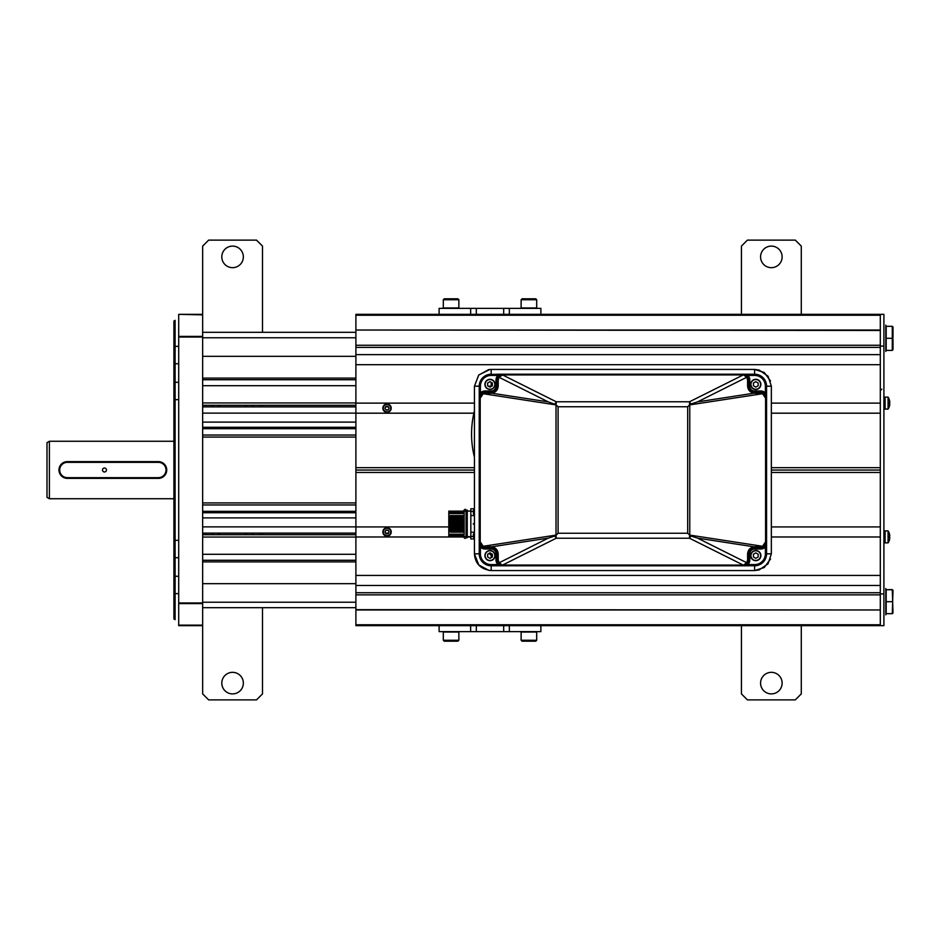 <?xml version="1.0" encoding="UTF-8"?>
<svg xmlns="http://www.w3.org/2000/svg" width="940" height="940" viewBox="0 0 940 940"><rect width="100%" height="100%" fill="white"/><g stroke="black" fill="none" stroke-linecap="round" stroke-linejoin="round"><path stroke-width="1.41" d="M49.397 441.26L49.397 498.74L47 497.354L47 442.646L49.397 441.26L173.912 441.26M178.706 573.659L178.706 574.763M178.706 575.644L178.706 576.255L175.11 576.255M178.706 513.428L178.706 514.638M178.706 515.79L178.706 516.812M178.706 424.422L178.706 425.362M178.706 426.572L178.706 427.829M178.706 364.509L178.706 365.237M173.912 321.034L173.912 618.966L175.11 619.66L175.11 320.34L173.912 321.034M178.706 363.745L175.11 363.745M178.706 336.403L202.652 336.403L202.652 314.865L178.706 314.348L178.706 346.378L175.11 346.378M178.706 593.622L175.11 593.622M178.706 337.037L202.652 337.037L202.652 602.963L178.706 602.963L178.706 337.037M202.652 336.403L202.652 337.037M202.652 625.135L178.706 625.135L202.652 625.652L202.652 602.963M178.706 625.135L178.706 602.963M178.706 586.513L178.706 470M178.706 314.348L202.652 314.348L178.706 314.348M202.652 625.652L178.706 625.652L202.652 625.652L202.652 693.896L208.633 699.877L256.526 699.877L262.507 693.896L262.507 607.686M202.652 406.867L355.896 406.867M385.706 406.867L388.349 406.867M355.896 413.13L202.652 413.13M355.896 422.107L202.652 422.107M355.896 435.032L202.652 435.032M355.896 437.077L202.652 437.077M355.896 502.923L202.652 502.923M355.896 504.968L202.652 504.968M355.896 517.893L202.652 517.893M355.896 526.87L202.652 526.87M388.42 533.133L385.635 533.133M355.896 533.133L202.652 533.133M355.896 405.269L202.652 405.269M355.896 402.954L202.652 402.954M202.652 332.313L355.896 332.313M202.652 607.686L355.896 607.686M355.896 537.046L202.652 537.046M202.652 534.731L355.896 534.731M880.31 314.348L883.906 314.348L883.906 346.085L880.31 346.085L880.31 330.034L355.896 330.034L355.896 314.348L880.31 314.348L880.31 330.457L355.896 330.034L355.896 335.157M880.31 346.085L880.31 609.966L355.896 609.661L355.896 625.652L540.876 625.652L540.876 631.633L439.109 631.633L439.109 625.652L470.646 625.652L470.646 631.633M883.906 346.085L883.906 625.652L880.31 625.652L880.31 624.771L355.896 624.771M883.906 593.915L880.31 593.915M889.463 533.873L889.463 533.873A10.916 10.916 0 0 0 888.089 530.9L888.089 542.874L885.092 542.874L885.092 530.9L885.092 536.881L883.906 536.881M889.428 533.885A10.904 10.834 90 0 1 889.816 536.094L889.428 536.129A10.798 9.811 90 0 1 889.463 536.881A10.798 9.811 90 0 1 889.428 537.633L889.816 537.68A10.904 10.834 90 0 1 889.428 539.877L889.428 539.877M883.906 409.1L885.092 409.1L885.092 397.127L883.906 397.127M885.092 409.1L888.089 409.1L888.089 397.127L885.092 397.127M889.428 400.123L889.428 400.123A10.904 10.834 90 0 1 889.816 402.32L889.428 402.367A10.798 9.811 90 0 1 889.463 403.119A10.798 9.811 90 0 1 889.428 403.871L889.816 403.906A10.904 10.834 90 0 1 889.428 406.115L889.428 406.115M885.092 542.874L883.906 542.874M385.553 533.156L387.033 533.814L388.502 533.156M355.896 609.966L880.31 609.966L880.31 624.771M880.31 625.652L509.339 625.652L509.339 631.633M355.896 330.457L355.896 354.639L880.31 354.639L880.31 347.377L355.896 347.377M448.803 526.929L355.896 526.929L355.896 470.059L474.43 470.059L355.896 470.059L355.896 354.639M880.31 470.059L771.352 470.059L880.31 470.059M771.352 467.662L880.31 467.662L880.31 413.189L771.352 413.189M355.896 467.662L474.43 467.662M355.896 403.131L474.43 403.131M689.549 403.131L690.336 403.131M771.352 403.131L880.31 403.131L880.31 364.697L355.896 364.697M355.896 413.189L473.901 413.189M385.459 406.961L387.033 406.186L388.596 406.961L387.033 406.186L385.459 406.961M388.596 409.358L387.033 410.134L385.459 409.358L387.033 410.134L388.596 409.358M355.896 526.929L355.896 592.74L880.31 592.74L880.31 585.479L355.896 585.479M355.896 609.661L355.896 592.74M388.596 533.156L387.033 533.932L385.459 533.156L387.033 533.932L388.596 533.156M385.459 530.759L387.033 529.984L388.596 530.759L387.033 529.984L385.459 530.759M474.43 472.456L355.896 472.456M771.352 526.929L880.31 526.929L880.31 472.456L771.352 472.456M355.896 575.421L880.31 575.421L880.31 536.987L771.352 536.987M690.277 536.987L689.549 536.987M470.834 536.987L467.251 536.987M464.137 536.987L355.896 536.987M387.033 412.355A4.195 4.195 0 0 1 382.839 408.16A4.195 4.195 0 0 1 387.033 403.965A4.195 4.195 0 0 0 382.839 408.16A4.195 4.195 0 0 0 387.033 412.355A4.195 4.195 0 0 0 391.216 408.16A4.195 4.195 0 0 0 387.033 403.965A4.195 4.195 0 0 1 391.216 408.16A4.195 4.195 0 0 1 387.033 412.355M387.033 404.447A3.713 3.713 0 0 1 390.735 408.16A3.713 3.713 0 0 1 387.033 411.873A3.713 3.713 0 0 1 383.32 408.16A3.713 3.713 0 0 1 387.033 404.447M388.067 406.362L385.988 406.362L384.954 408.16L385.988 409.957L388.067 409.957L389.101 408.16L388.067 406.362M386.211 533.638L387.856 533.638M387.033 528.245A3.713 3.713 0 0 1 390.735 531.958A3.713 3.713 0 0 1 387.033 535.671A3.713 3.713 0 0 1 383.32 531.958A3.713 3.713 0 0 1 387.033 528.245M388.067 530.16L385.988 530.16L384.954 531.958L385.988 533.755L388.067 533.755L389.101 531.958L388.067 530.16M387.033 527.775A4.195 4.195 0 0 1 391.216 531.958A4.195 4.195 0 0 1 387.033 536.153A4.195 4.195 0 0 1 382.839 531.958A4.195 4.195 0 0 1 387.033 527.775M885.821 337.096L885.821 351.466L885.821 337.096M885.821 340.456L885.821 348.117L885.821 340.456M893 339.14L892.283 338.423L892.283 350.397L893 349.668L893 339.023L892.283 338.294L893 337.578L893 327.049L892.283 326.321L886.185 326.321L886.185 338.294L892.283 338.294L892.283 326.321M892.283 338.294L886.185 338.294M892.283 350.397L886.185 350.397L886.185 338.423M885.821 332.313C885.821 341.537 885.821 341.537 885.821 332.313C885.821 323.09 885.821 323.09 885.821 332.313C885.821 327.39 885.821 327.39 885.821 332.313C885.821 337.237 885.821 337.237 885.821 332.313M885.821 602.904L885.821 588.534L885.821 602.904M885.821 599.544L885.821 591.883L885.821 599.544M893 590.332L892.283 613.679L893 612.951L892.283 589.603L893 590.332M892.283 589.603L886.185 589.732L892.283 589.732L893 590.449M885.821 607.686C885.821 598.463 885.821 598.463 885.821 607.686C885.821 616.91 885.821 616.91 885.821 607.686C885.821 612.61 885.821 612.61 885.821 607.686C885.821 602.763 885.821 602.763 885.821 607.686M892.283 613.679L886.185 613.679L886.185 589.732M885.821 325.134L885.821 339.493L885.821 325.134M885.821 328.483L885.821 336.144L885.821 328.483M885.821 344.287C885.821 353.511 885.821 353.511 885.821 344.287C885.821 335.063 885.821 335.063 885.821 344.287C885.821 339.363 885.821 339.363 885.821 344.287C885.821 349.21 885.821 349.21 885.821 344.287M885.821 614.866L885.821 600.507L885.821 614.866M885.821 611.517L885.821 603.856L885.821 611.517M500.468 565.786L501.208 565.739A5.981 5.981 0 0 0 501.972 565.786L500.021 565.786M757.217 565.492L759.732 564.623M759.873 375.448A11.973 11.973 0 0 1 762.152 376.905A11.973 11.973 0 0 0 759.873 375.448L762.082 376.846M501.972 374.214L500.468 374.214L501.972 374.214A5.981 5.981 0 0 0 501.208 374.261L501.972 374.285M758.592 392.18L762.798 392.603L762.563 393.719L765.583 398.161L765.583 541.84L762.563 546.281L754.174 546.833L754.091 547.844C750.731 548.408 748.898 550.394 748.604 553.813L748.604 559.793L747.523 563.225L746.724 562.719L742.624 565.786L503.17 565.786L498.259 563.225L497.178 559.793L498.2 559.97L498.2 553.989C497.848 549.9 495.662 547.515 491.608 546.833L483.231 546.281L480.211 541.84L480.211 398.161L483.231 393.719L491.608 393.167C495.662 392.485 497.848 390.1 498.2 386.011L498.2 380.03L497.178 380.207L498.259 376.776L503.17 374.214L498.318 374.214M483.642 376.905L485.674 375.565M502.442 374.261L498.259 376.776L499.058 377.281L502.595 374.954L502.007 374.332L503.17 374.214L489.023 374.414M481.75 378.82L480.363 381.088M479.494 383.637L479.271 385.036M479.224 392.238L479.224 395.505M479.271 396.21L479.224 396.962A5.981 5.981 0 0 1 479.224 396.927M479.224 544.495L479.271 543.79M479.224 543.038A5.981 5.981 0 0 0 479.224 543.062L479.365 544.765M479.224 395.963L479.224 546.986M489.035 565.586L503.17 565.786L499.058 562.719L498.2 559.97M481.621 561.004L480.387 558.971M479.388 555.798L479.224 553.813A11.973 11.973 0 0 0 491.197 565.786L491.173 565.786M479.271 554.976L479.494 556.363M488.447 565.469L491.197 565.786L491.197 570.568L489 570.427L478.789 564.999L474.43 553.813L474.43 386.187L478.648 375.154L488.612 369.632L491.197 369.432L754.597 369.432L759.156 370.066L768.062 376.212L771.352 386.187L771.352 553.813L768.062 563.788L759.156 569.934L754.597 570.568L491.197 570.568C480.798 569.335 475.217 563.741 474.43 553.813L479.224 553.813A11.973 11.973 0 0 0 491.197 565.786L500.891 565.786M498.2 556.21L495.979 556.21L495.979 559.793L497.178 559.793A5.981 5.981 0 0 0 498.588 563.648M479.377 543.179A5.981 5.981 0 0 0 485.204 547.82L485.204 549.019L488.8 549.019L488.8 547.82M765.43 381.099A11.973 11.973 0 0 0 764.044 378.832L765.43 381.099A11.973 11.973 0 0 0 764.044 378.832M492.384 384.589L491.538 386.246M488.353 386.187L491.197 386.187L491.197 382.345M491.268 553.601A3.596 3.596 0 0 1 492.184 555.011L491.197 555.011A1.199 1.199 0 0 1 489.998 553.813L489.998 552.814L487.625 554.236L487.625 556.973L489.998 558.348L492.372 556.973L492.372 554.236L489.998 552.861M492.372 554.941L492.384 555.81M689.549 535.095L689.549 538.232A11.973 2.409 -63.4 0 0 690.83 535.988L689.749 535.283A11.973 2.056 -81.3 0 0 689.772 535.095L687.692 533.239L687.692 406.762L558.09 406.762L558.09 533.239L687.692 533.239M498.2 553.989L497.178 553.813C496.884 550.394 495.063 548.408 491.69 547.844L491.608 546.833L548.279 538.115L554.952 535.988A11.973 2.409 63.4 0 0 556.233 538.232L556.01 535.095A11.973 2.056 81.3 0 0 556.045 535.283L558.09 533.239M746.807 564.071A5.981 5.981 0 0 0 748.604 559.793L747.594 559.97L746.724 562.719L697.515 538.115L690.83 535.988M689.549 404.905L689.772 404.905A11.973 2.056 -98.7 0 0 689.749 404.717L690.83 404.012A11.973 2.409 -116.6 0 0 689.549 401.768L689.549 404.905L687.692 406.762M744.398 565.786L754.597 565.786A11.973 11.973 0 0 0 766.57 553.813L766.57 386.187A11.973 11.973 0 0 0 754.597 374.214L742.624 374.214L743.199 374.954L689.549 401.768L556.233 401.768L556.045 404.717A11.973 2.056 98.7 0 0 556.01 404.905L558.09 406.762M498.2 380.03L499.058 377.281L548.279 401.885L556.045 404.717M556.045 535.283L554.952 535.988M502.442 565.739L502.442 565.739C499.598 564.834 498.2 563.988 498.259 563.225L548.279 538.115M748.604 559.793L749.803 559.793A7.179 7.179 0 0 1 747.982 564.587L747.982 565.786L500.961 565.786M764.549 560.463L763.068 562.273M759.215 564.858L756.97 565.539M770.53 380.994L764.243 372.475L754.597 369.432L754.597 374.214L757.311 374.531M766.57 396.386L766.57 392.814L765.371 392.814L766.347 396.022M765.583 398.161L766.57 398.161A5.981 5.981 0 0 0 766.452 397.009A5.981 5.981 0 0 1 766.57 398.161L762.798 392.603L766.57 398.161L766.57 541.84L762.798 547.397L758.592 547.82M766.57 543.614L766.57 541.84A5.981 5.981 0 0 1 766.452 542.991A5.981 5.981 0 0 0 766.57 541.84L765.371 547.186L766.57 547.186L766.347 543.978M744.762 565.563L747.982 564.587L754.597 564.587L754.597 565.786A11.973 11.973 0 0 0 766.57 553.813L766.57 547.186M749.803 559.793L749.803 553.813A4.794 4.794 0 0 1 754.597 549.019L760.577 549.019L760.577 547.82L754.597 547.82A5.981 5.981 0 0 0 752.576 548.173M746.477 564.376A5.981 5.981 0 0 1 744.562 565.457M743.481 565.716A5.981 5.981 0 0 1 742.624 565.786L743.199 565.046L689.549 538.232L556.233 538.232L502.595 565.046L742.624 565.081M747.523 563.225L743.34 565.739L747.523 563.225M697.515 538.115L754.174 546.833C750.132 547.515 747.934 549.9 747.594 553.989L747.594 559.97M748.604 553.813L747.594 553.989M749.497 550.676A5.981 5.981 0 0 0 748.78 552.368M754.091 547.844L754.773 546.798M756.594 547.82L754.597 547.82M752.576 391.827A5.981 5.981 0 0 0 754.597 392.18L760.577 392.18L760.577 390.981L754.597 390.981A4.794 4.794 0 0 1 749.803 386.187L749.803 380.207L748.604 380.207L748.604 386.187L747.594 386.011C747.934 390.1 750.132 392.485 754.174 393.167L762.563 393.719L689.772 404.905L689.772 535.095L762.563 546.281L762.798 547.397L760.577 547.82A5.981 5.981 0 0 0 762.105 547.62A5.981 5.981 0 0 1 760.577 547.82L760.777 546.692M766.312 543.567A5.981 5.981 0 0 1 765.971 544.436A5.981 5.981 0 0 0 766.312 543.567M765.877 544.636A5.981 5.981 0 0 1 764.855 546.034A5.981 5.981 0 0 0 765.877 544.636M764.819 546.07A5.981 5.981 0 0 1 762.575 547.48A5.981 5.981 0 0 0 764.819 546.07M762.798 392.603L760.577 392.18A5.981 5.981 0 0 1 762.152 392.391A5.981 5.981 0 0 0 760.577 392.18L760.777 393.308M763.433 392.897A5.981 5.981 0 0 1 764.819 393.93A5.981 5.981 0 0 0 763.433 392.897M764.855 393.966A5.981 5.981 0 0 1 765.877 395.364A5.981 5.981 0 0 0 764.855 393.966M765.959 395.54A5.981 5.981 0 0 1 766.323 396.457A5.981 5.981 0 0 0 765.959 395.54M501.384 374.214L742.624 374.214L747.982 375.413L747.982 374.214L742.624 374.214A5.981 5.981 0 0 1 743.481 374.285M766.159 383.085L766.57 386.187A11.973 11.973 0 0 0 754.597 374.214L747.982 374.214M744.832 374.637A5.981 5.981 0 0 1 746.477 375.624M747.147 376.294A5.981 5.981 0 0 1 748.604 380.207L747.594 380.03L747.594 386.011M747.523 376.776L748.604 380.207L747.523 376.776L743.34 374.261L747.523 376.776L746.724 377.281L742.624 374.214M748.78 387.632A5.981 5.981 0 0 0 749.497 389.325M754.773 393.202L754.091 392.156L754.174 393.167L697.515 401.885L690.83 404.012M748.604 386.187C748.898 389.606 750.731 391.592 754.091 392.156M754.597 392.18L756.594 392.18M498.635 376.294A5.981 5.981 0 0 0 497.178 380.207L495.979 380.207L495.979 386.187A4.794 4.794 0 0 1 491.197 390.981L485.204 390.981L485.204 392.18A5.981 5.981 0 0 0 479.377 396.821M548.279 401.885L491.608 393.167L491.69 392.156C495.063 391.592 496.884 389.606 497.178 386.187L498.2 386.011M497.812 374.214L497.812 375.413L501.02 374.437M554.952 404.012A11.973 2.409 116.6 0 1 556.233 401.768L502.595 374.954L503.17 374.214A5.981 5.981 0 0 0 502.301 374.285M500.961 374.637A5.981 5.981 0 0 0 499.645 375.365M479.447 396.022L480.411 392.814L479.224 392.814L479.224 398.161L479.224 386.187L479.224 395.893M479.224 543.614L479.224 553.813L480.411 553.813A10.775 10.775 0 0 0 491.197 564.587L491.197 565.786M480.211 541.84L479.224 541.84L479.224 398.161L482.995 392.603L483.231 393.719L556.01 404.905L556.01 535.095L483.231 546.281L482.995 547.397L479.224 541.84A5.981 5.981 0 0 0 479.329 542.991M479.236 385.635L479.506 383.59M485.91 564.552L483.654 563.107M479.224 547.186L480.411 547.186A7.179 7.179 0 0 0 485.204 549.019L491.197 549.019A4.794 4.794 0 0 1 495.979 553.813L495.979 559.793A7.179 7.179 0 0 0 497.812 564.587L497.812 565.786L501.384 565.786L497.812 564.587L491.197 564.587M499.657 564.646A5.981 5.981 0 0 0 500.961 565.363M502.301 565.716A5.981 5.981 0 0 0 503.17 565.786L501.02 565.563M480.411 553.813L480.411 547.186L479.447 543.978M770.53 559.006L764.243 567.525L754.597 570.568L754.597 565.786M490.88 375.413L491.197 374.214A11.973 11.973 0 0 0 479.224 386.187L474.43 386.187L478.777 374.966L489.952 369.479M760.577 390.981A7.179 7.179 0 0 1 765.371 392.814L765.371 386.187A10.775 10.775 0 0 0 754.597 375.413L754.75 374.214M771.352 553.813L766.57 553.813L766.147 556.938M479.329 397.009A5.981 5.981 0 0 0 479.224 398.161L480.211 398.161M482.995 392.603L485.204 392.18L485.005 393.308M485.204 392.18L491.197 392.18L491.009 393.202M491.009 546.798L491.197 547.82L482.995 547.397M485.204 547.82L485.005 546.692M472.033 443.422L472.174 444.855L472.033 443.422A94.411 94.411 0 0 1 472.033 424.739L472.174 423.305A94.423 94.423 0 0 1 474.43 410.968M472.174 444.855A94.423 94.423 0 0 0 474.43 457.193M472.174 423.305L472.033 424.739L472.174 423.305M474.453 490.88L474.453 491.62M464.137 534.202L450.002 534.202L450.002 536.634L448.803 536.634L448.803 511.125L450.002 511.125L450.002 513.252L450.002 511.125M455.277 511.125L450.624 511.125L450.002 513.557L464.137 513.557M450.002 516.095L450.002 531.664M450.718 536.634L461.352 536.634L461.305 534.719L461.352 536.634M462.691 536.634L463.749 536.634L463.056 536.634L463.349 534.284L464.137 537.41A0.964 0.964 0 0 0 465.089 538.361A0.964 0.964 0 0 0 465.429 536.505M461.493 536.634L460.671 536.634L460.612 534.719L461.305 534.719M460.295 536.634L459.472 536.634L459.754 534.284L460.154 536.634M459.096 536.634L458.274 536.634L458.567 534.284L458.967 536.634M457.909 536.634L457.075 536.634L457.369 534.284L457.768 536.634M456.711 536.634L455.877 536.634L456.17 534.284L456.57 536.634M455.512 536.634L454.678 536.634L454.972 534.284L455.371 536.634M454.314 536.634L453.62 536.634M453.115 536.634L452.281 536.634L452.575 534.284L452.974 536.634M451.917 536.634L451.082 536.634L451.376 534.284L451.776 536.634M450.025 536.634L450.002 534.508L451.036 534.719M463.69 534.719L464.137 536.634M461.81 534.719L462.504 534.719L462.551 536.634M453.48 536.634L453.773 534.284L454.173 536.634M450.577 536.634L450.53 534.719M450.483 511.125L451.318 511.125L451.376 513.04L451.823 511.125M452.058 511.125L452.575 513.04L453.021 511.125M452.88 511.125L453.714 511.125L453.773 513.04L454.22 511.125M454.079 511.125L454.913 511.125L454.96 513.04L455.418 511.125M456.476 511.125L458.132 511.125L458.215 513.463L459.061 513.04L459.014 511.125L457.674 511.125M460.071 511.125L460.894 511.125L459.695 511.125L459.754 513.04L460.201 511.125M461.258 511.125L462.092 511.125L460.894 511.125L460.953 513.04L461.798 513.463L462.656 513.04L462.598 511.125L462.151 513.04M465.429 511.243A0.964 0.964 0 0 0 465.089 509.386A0.964 0.964 0 0 0 464.137 510.349L463.291 511.125L463.349 513.04L464.137 513.04L464.137 532.181L462.95 532.181L462.703 515.578L463.303 531.746M458.555 513.04L458.132 511.125M457.815 511.125L457.862 513.04L457.31 511.125L456.112 511.125L456.159 513.04L456.617 511.125M450.624 511.125L450.178 513.04M461.399 511.125L461.458 513.04M464.137 511.125L464.137 513.04M450.941 511.125L451.376 513.04M452.14 511.125L452.575 513.04M453.339 511.125L453.773 513.04M450.178 534.284L450.26 536.634M451.376 534.284L451.459 536.634M452.575 534.284L452.657 536.634M453.773 534.284L453.856 536.634M454.537 511.125L454.96 513.04M455.736 511.125L456.159 513.04M456.934 511.125L457.357 513.04M454.972 534.284L455.054 536.634M456.17 534.284L456.253 536.634M457.369 534.284L457.451 536.634M458.567 534.284L458.649 536.634M459.331 511.125L459.754 513.04M460.518 511.125L460.953 513.04M461.716 511.125L461.798 513.463M462.915 511.125L463.349 513.04M459.754 534.284L459.836 536.634M460.953 534.284L461.035 536.634M462.151 534.284L462.233 536.634M463.349 534.284L463.432 536.634M467.251 532.263L466.052 532.263L466.052 513.557L467.251 513.557L467.251 534.202L466.052 534.202M467.251 512.958L466.052 512.958L466.052 510.115L467.251 510.115L467.251 513.557M463.056 516.013L464.137 515.578M463.397 515.578L463.643 532.181M462.198 515.578L462.445 532.181L461.246 532.181L461 515.578L462.703 515.578M461.857 516.013L462.104 531.746M461.505 515.578L461.752 532.181M461.246 532.181L460.565 532.181L460.659 516.013L460.906 531.746M459.801 515.578L460.06 532.181L459.366 532.181L459.108 515.578L460.306 515.578M459.46 516.013L459.707 531.746M458.603 515.578L458.861 532.181L458.168 532.181L457.921 515.578L459.108 515.578M458.262 516.013L458.509 531.746M457.416 515.578L457.663 532.181L456.969 532.181L456.723 515.578L457.921 515.578M457.063 516.013L457.31 531.746M456.217 515.578L456.464 532.181L455.771 532.181L455.524 515.578L456.723 515.578M455.865 516.013L456.112 531.746M455.019 515.578L455.265 532.181L454.572 532.181L454.326 515.578L455.524 515.578M454.666 516.013L454.913 531.746M453.82 515.578L454.067 532.181L453.374 532.181L453.127 515.578L454.326 515.578M453.48 516.013L453.726 531.746M452.622 515.578L452.869 532.181L452.175 532.181L451.929 515.578L453.127 515.578M452.281 516.013L452.528 531.746M451.423 515.578L451.67 532.181L450.471 532.181L450.225 515.578L451.929 515.578M451.082 516.013L451.329 531.746M450.73 515.578L450.977 532.181M450.471 532.181L450.002 523.874L450.131 531.746M450.002 523.874L450.225 515.578M473.548 537.492L473.548 537.492A6.263 6.263 0 0 0 474.43 539.325A6.263 6.263 0 0 1 474.195 538.961L470.834 538.961L470.834 532.216L474.43 532.216A6.263 6.263 0 0 0 473.548 533.967L473.548 533.967M470.834 532.216L470.834 508.787L474.195 508.787M473.548 513.78L473.548 513.78A6.263 6.263 0 0 0 474.383 515.543L470.834 515.543M473.361 511.301L470.834 511.301M473.361 536.458L470.834 536.458M467.251 511.066L470.834 511.066M467.251 534.801L467.251 537.645L466.052 537.645L466.052 534.801L467.251 534.202M467.251 536.693L470.834 536.693M464.76 536.505A0.964 0.964 0 0 0 464.137 537.41M464.137 510.349A0.964 0.964 0 0 0 464.76 511.243M474.43 524.473L473.231 523.874L474.43 523.274M466.052 512.958L466.052 515.496L467.251 515.496M474.43 508.434A6.263 6.263 0 0 0 473.548 510.267L473.548 510.267M473.56 511.583A6.228 5.734 -90 0 0 473.56 512.465A6.228 5.734 -90 0 1 473.56 511.583L473.337 511.56A6.263 6.228 -90 0 1 473.56 510.267M473.56 513.78A6.263 6.228 -90 0 1 473.337 512.488L473.56 512.465M473.56 537.492A6.263 6.228 -90 0 1 473.337 536.199L473.56 536.164A6.228 5.734 -90 0 1 473.56 535.295L473.337 535.271A6.263 6.228 -90 0 1 473.56 533.979M484.911 555.611L485.146 555.611A4.853 4.853 0 0 1 489.998 550.758A4.853 4.853 0 0 1 494.839 555.611L495.086 555.611A5.088 5.088 0 0 0 489.998 550.523A5.088 5.088 0 0 0 484.911 555.611A5.088 5.088 0 0 0 489.998 560.698A5.088 5.088 0 0 0 495.086 555.611A5.088 5.088 0 0 0 489.998 550.523A5.088 5.088 0 0 0 484.911 555.611A5.088 5.088 0 0 0 489.998 560.698A5.088 5.088 0 0 0 495.086 555.611M495.086 384.389A5.088 5.088 0 0 1 489.998 389.477A5.088 5.088 0 0 1 484.911 384.389A5.088 5.088 0 0 0 489.998 389.477A5.088 5.088 0 0 0 495.086 384.389L494.839 384.389A4.853 4.853 0 0 1 489.998 389.242A4.853 4.853 0 0 1 485.146 384.389L484.911 384.389A5.088 5.088 0 0 1 489.998 379.302A5.088 5.088 0 0 1 495.086 384.389A5.088 5.088 0 0 0 489.998 379.302A5.088 5.088 0 0 0 484.911 384.389M489.998 381.652L487.625 383.027L487.625 385.764L489.998 387.139L492.372 385.764L492.372 383.027L489.998 381.652M750.707 555.611L750.943 555.611A4.853 4.853 0 0 1 755.795 550.758A4.853 4.853 0 0 1 760.636 555.611L760.883 555.611A5.088 5.088 0 0 0 755.795 550.523A5.088 5.088 0 0 0 750.707 555.611A5.088 5.088 0 0 0 755.795 560.698A5.088 5.088 0 0 0 760.883 555.611A5.088 5.088 0 0 0 755.795 550.523A5.088 5.088 0 0 0 750.707 555.611A5.088 5.088 0 0 0 755.795 560.698A5.088 5.088 0 0 0 760.883 555.611M755.795 552.861L753.422 554.236L753.422 556.973L755.795 558.348L758.169 556.973L758.169 554.236L755.795 552.861M760.883 384.389A5.088 5.088 0 0 1 755.795 389.477A5.088 5.088 0 0 1 750.707 384.389A5.088 5.088 0 0 0 755.795 389.477A5.088 5.088 0 0 0 760.883 384.389L760.636 384.389A4.853 4.853 0 0 1 755.795 389.242A4.853 4.853 0 0 1 750.943 384.389L750.707 384.389A5.088 5.088 0 0 1 755.795 379.302A5.088 5.088 0 0 1 760.883 384.389A5.088 5.088 0 0 0 755.795 379.302A5.088 5.088 0 0 0 750.707 384.389M755.795 381.652L753.422 383.027L753.422 385.764L755.795 387.139L758.169 385.764L758.169 383.027L755.795 381.652M509.339 314.348L540.876 314.348L540.876 308.367L509.339 308.367L509.339 314.348M470.646 308.367L439.109 308.367L439.109 314.348L470.646 314.348L470.646 308.367L509.339 308.367M443.304 640.258L444.256 641.209L457.909 641.209L458.861 640.258L443.304 640.258L443.304 632.033L458.861 632.033L458.861 640.258M521.124 640.258L522.076 641.209L535.73 641.209L536.693 640.258L521.124 640.258L521.124 632.033L536.693 632.033L536.693 640.258M458.861 299.743L457.909 298.791L444.256 298.791L443.304 299.743L458.861 299.743L458.861 307.968L443.304 307.968L443.304 299.743M536.693 299.743L535.73 298.791L522.076 298.791L521.124 299.743L536.693 299.743L536.693 307.968L521.124 307.968L521.124 299.743M158.343 477.661L67.351 477.661A7.661 7.661 0 0 1 59.69 470A7.661 7.661 0 0 1 67.351 462.339L158.343 462.339A7.661 7.661 0 0 1 166.016 470A7.661 7.661 0 0 1 158.343 477.661L158.343 478.378L67.351 478.378A8.378 8.378 0 0 1 58.973 470A8.378 8.378 0 0 1 67.351 461.622L158.343 461.622A8.378 8.378 0 0 1 166.733 470A8.378 8.378 0 0 1 158.343 478.378M102.495 470A1.974 1.974 0 0 0 104.469 471.974A1.974 1.974 0 0 0 106.443 470A1.974 1.974 0 0 0 104.469 468.026A1.974 1.974 0 0 0 102.495 470M262.507 332.313L262.507 246.104L256.526 240.123L208.633 240.123L202.652 246.104L202.652 314.348M232.579 672.335A10.775 10.775 0 0 1 243.354 683.121A10.775 10.775 0 0 1 232.579 693.896A10.775 10.775 0 0 1 221.805 683.121A10.775 10.775 0 0 1 232.579 672.335M232.579 267.665A10.775 10.775 0 0 0 243.354 256.879A10.775 10.775 0 0 0 232.579 246.104A10.775 10.775 0 0 0 221.805 256.879A10.775 10.775 0 0 0 232.579 267.665M741.425 625.652L741.425 693.896L747.406 699.877L795.299 699.877L801.291 693.896L801.291 625.652M801.291 314.348L801.291 246.104L795.299 240.123L747.406 240.123L741.425 246.104L741.425 314.348M771.352 267.665A10.775 10.775 0 0 1 760.577 256.879A10.775 10.775 0 0 1 771.352 246.104A10.775 10.775 0 0 1 782.127 256.879A10.775 10.775 0 0 1 771.352 267.665M771.352 672.335A10.775 10.775 0 0 0 760.577 683.121A10.775 10.775 0 0 0 771.352 693.896A10.775 10.775 0 0 0 782.127 683.121A10.775 10.775 0 0 0 771.352 672.335M262.507 533.133L262.507 534.731M262.507 405.269L262.507 406.867M259.522 533.133L259.522 534.731L259.522 533.133M205.637 533.133L205.637 534.731M253.213 533.133A4.042 4.042 0 0 1 252.284 534.731A4.042 4.042 0 0 0 253.213 533.133A4.066 4.066 0 0 1 252.32 534.731M246.362 534.731A4.066 4.066 0 0 1 245.446 533.133M219.713 533.133A4.066 4.066 0 0 1 218.797 534.731M212.839 534.731A4.066 4.066 0 0 1 211.923 533.133M259.522 405.269L259.522 406.867L259.522 405.269M205.637 405.269L205.637 406.867M245.446 406.867A4.066 4.066 0 0 1 246.362 405.269M252.32 405.269A4.066 4.066 0 0 1 253.236 406.867A4.042 4.042 0 0 0 252.284 405.269A4.042 4.042 0 0 1 253.213 406.867M211.923 406.867A4.066 4.066 0 0 1 212.839 405.269M218.797 405.269A4.066 4.066 0 0 1 219.713 406.867M213.274 534.731L212.346 533.133M219.29 533.133L218.362 534.731M246.797 534.731L245.869 533.133M252.813 533.133L251.885 534.731M212.346 406.867L213.274 405.269M218.362 405.269L219.29 406.867M245.869 406.867L246.797 405.269M251.885 405.269L252.813 406.867M202.652 603.598L178.706 603.598M355.896 427.277L202.652 427.277M355.896 428.675L202.652 428.675M355.896 511.325L202.652 511.325M355.896 512.723L202.652 512.723M202.652 385.694L355.896 385.694M202.652 379.725L355.896 379.725M355.896 378.103L202.652 378.103M355.896 356.331L202.652 356.331M202.652 337.777L355.896 337.777M202.652 602.223L355.896 602.223M355.896 583.67L202.652 583.67M355.896 561.897L202.652 561.897M202.652 560.275L355.896 560.275M202.652 554.306L355.896 554.306M355.896 315.229L880.31 315.229M880.31 345.262L355.896 345.262M355.896 594.856L880.31 594.856M498.2 559.793L497.26 559.793L497.26 556.21A8.472 8.472 0 0 0 489.998 547.82M488.8 390.981L488.8 392.18M495.979 383.79L497.26 383.79A8.472 8.472 0 0 1 489.998 392.18M498.2 383.79L497.26 383.79L497.26 380.207L498.2 380.207M489.998 553.813L488.353 553.813M491.197 555.011L491.197 557.655M503.17 374.919L742.624 374.919M502.736 565.763L503.17 565.081M765.371 386.187L771.352 386.187M754.597 564.587A10.775 10.775 0 0 0 765.371 553.813L765.371 547.186A7.179 7.179 0 0 1 760.577 549.019M765.371 553.813L766.57 553.813M762.798 547.397L766.57 541.84L765.583 541.84M754.597 375.413L747.982 375.413A7.179 7.179 0 0 1 749.803 380.207M697.515 401.885L746.724 377.281L747.594 380.03M495.979 380.207A7.179 7.179 0 0 1 497.812 375.413L491.197 375.413A10.775 10.775 0 0 0 480.411 386.187L480.411 392.814A7.179 7.179 0 0 1 485.204 390.981L485.204 390.981M480.411 386.187L479.224 386.187A11.973 11.973 0 0 1 491.197 374.214L491.173 369.432M491.197 375.413L491.197 374.214M485.146 555.611A4.853 4.853 0 0 0 489.998 560.452A4.853 4.853 0 0 0 494.839 555.611M494.839 384.389A4.853 4.853 0 0 0 489.998 379.548A4.853 4.853 0 0 0 485.146 384.389M750.943 555.611A4.853 4.853 0 0 0 755.795 560.452A4.853 4.853 0 0 0 760.636 555.611M760.636 384.389A4.853 4.853 0 0 0 755.795 379.548A4.853 4.853 0 0 0 750.943 384.389M476.31 625.652L476.31 631.633M503.687 625.652L503.687 631.633M476.31 308.367L476.31 314.348M503.687 308.367L503.687 314.348M67.351 477.661L67.351 478.378M158.343 462.339L158.343 461.622M67.351 462.339L67.351 461.622M49.397 498.74L173.912 498.74M178.706 399.664L175.11 399.664M178.706 382.298L175.11 382.298M175.11 540.336L178.706 540.336M175.11 557.702L178.706 557.702M881.802 389.184L880.31 390.676M883.906 530.9L888.089 530.9M888.089 542.874A10.916 10.916 0 0 0 889.463 539.889M889.463 400.111A10.916 10.916 0 0 0 888.089 397.127M888.089 409.1A10.916 10.916 0 0 0 889.463 406.127M886.185 601.706L892.283 601.706M479.224 541.84L479.329 543.014M466.052 534.801L466.052 532.263M464.137 532.181L464.137 534.719"/></g></svg>
